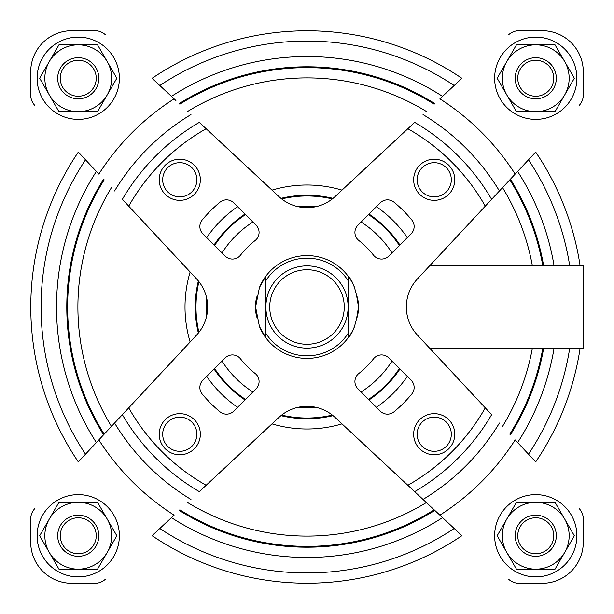 <?xml version="1.0" encoding="UTF-8"?>
<svg xmlns="http://www.w3.org/2000/svg" width="614" height="614" viewBox="0 0 614 614"><rect width="100%" height="100%" fill="white"/><g stroke="black" fill="none" stroke-linecap="round" stroke-linejoin="round"><path stroke-width="0.92" d="M535.684 152.088A276.208 276.208 0 0 1 580.13 265.877A276.208 276.208 0 0 0 535.684 152.088L417.382 278.956A41.123 41.123 0 0 0 417.382 335.044L491.63 414.665A213.726 213.726 0 0 1 414.665 491.63L461.912 535.684A276.208 276.208 0 0 1 152.088 535.684L174.1 515.161A246.966 246.966 0 0 1 98.839 439.9L78.316 461.912A276.208 276.208 0 0 1 78.316 152.088L98.839 174.1A246.966 246.966 0 0 1 174.1 98.839L152.088 78.316A276.208 276.208 0 0 1 461.912 78.316L439.9 98.839A246.966 246.966 0 0 1 515.161 174.1M535.684 461.912A276.208 276.208 0 0 0 580.13 348.123A276.208 276.208 0 0 1 535.684 461.912L515.161 439.9A246.966 246.966 0 0 1 439.9 515.161M341.998 190.14A121.994 121.994 0 0 0 272.002 190.14L278.956 196.618A41.123 41.123 0 0 0 335.044 196.618L414.665 122.37A213.726 213.726 0 0 1 491.63 199.335L513.457 175.926M175.926 100.542L174.1 98.839M190.14 272.002A121.994 121.994 0 0 0 190.14 341.998L196.618 335.044A41.123 41.123 0 0 0 196.618 278.956L122.37 199.335A213.726 213.726 0 0 1 199.335 122.37L278.956 196.618M438.074 513.457L335.044 417.382A41.123 41.123 0 0 0 278.956 417.382L199.335 491.63A213.726 213.726 0 0 1 122.37 414.665L98.839 439.9M100.542 438.074L196.618 335.044M333.049 198.36L332.351 198.928A111.011 111.011 0 0 0 281.649 198.928L280.951 198.36A111.717 111.717 0 0 1 333.049 198.36M280.951 415.64L281.649 415.072A111.011 111.011 0 0 0 332.351 415.072L333.049 415.64A111.717 111.717 0 0 1 280.951 415.64M198.36 280.951L198.928 281.649A111.011 111.011 0 0 0 198.928 332.351L198.36 333.049A111.717 111.717 0 0 1 198.36 280.951M399.921 244.978A111.717 111.717 0 0 0 369.022 214.079L368.515 214.593A111.011 111.011 0 0 1 399.407 245.485L407.312 237.58A121.994 121.994 0 0 0 376.42 206.688M380.227 202.873L357.931 225.169A10.284 10.284 0 0 0 358.875 240.55A84.302 84.302 0 0 1 373.45 255.125A10.284 10.284 0 0 0 388.831 256.069L411.127 233.773A10.284 10.284 0 0 0 411.764 219.927A136.224 136.224 0 0 0 394.073 202.236A10.284 10.284 0 0 0 380.227 202.873M244.978 214.079A111.717 111.717 0 0 0 214.079 244.978L214.593 245.485A111.011 111.011 0 0 1 245.485 214.593L237.58 206.688A121.994 121.994 0 0 0 206.688 237.58M202.873 233.773L225.169 256.069A10.284 10.284 0 0 0 240.55 255.125A84.302 84.302 0 0 1 255.125 240.55A10.284 10.284 0 0 0 256.069 225.169L233.773 202.873A10.284 10.284 0 0 0 219.927 202.236A136.224 136.224 0 0 0 202.236 219.927A10.284 10.284 0 0 0 202.873 233.773M225.169 357.931L202.873 380.227A10.284 10.284 0 0 0 202.236 394.073A136.224 136.224 0 0 0 219.927 411.764A10.284 10.284 0 0 0 233.773 411.127L256.069 388.831A10.284 10.284 0 0 0 255.125 373.45A84.302 84.302 0 0 1 240.55 358.875A10.284 10.284 0 0 0 225.169 357.931M214.079 369.022A111.717 111.717 0 0 0 244.978 399.921L245.485 399.407A111.011 111.011 0 0 1 214.593 368.515L206.688 376.42A121.994 121.994 0 0 0 237.58 407.312M358.875 373.45A84.302 84.302 0 0 0 373.45 358.875A10.284 10.284 0 0 1 388.831 357.931L411.127 380.227A10.284 10.284 0 0 1 411.764 394.073A136.224 136.224 0 0 1 394.073 411.764A10.284 10.284 0 0 1 380.227 411.127L357.931 388.831A10.284 10.284 0 0 1 358.875 373.45M369.022 399.921A111.717 111.717 0 0 0 399.921 369.022L399.407 368.515A111.011 111.011 0 0 1 368.515 399.407L376.42 407.312A121.994 121.994 0 0 0 407.312 376.42M255.593 306.923A51.407 51.407 0 0 1 256.583 296.961M259.446 287.49A51.407 51.407 0 0 1 265.877 276.154L259.446 287.49L255.593 307L259.446 326.518L265.877 337.846A51.407 51.407 0 0 1 259.446 326.518M265.877 276.154L265.877 280.659L265.877 276.154A51.407 51.407 0 0 1 354.554 287.482M357.417 296.953A51.407 51.407 0 0 1 357.417 317.039M354.554 326.51A51.407 51.407 0 0 1 265.877 337.846L265.877 333.341L265.877 337.846M256.583 317.047A51.407 51.407 0 0 1 255.593 307.008M413.659 434.221A20.561 20.561 0 0 1 444.498 416.415A20.561 20.561 0 0 1 444.498 452.027A20.561 20.561 0 0 1 413.659 434.221M159.218 179.779A20.561 20.561 0 0 1 190.064 161.973A20.561 20.561 0 0 1 190.064 197.585A20.561 20.561 0 0 1 159.218 179.779M159.218 434.221A20.561 20.561 0 0 1 190.064 416.415A20.561 20.561 0 0 1 190.064 452.027A20.561 20.561 0 0 1 159.218 434.221M413.659 179.779A20.561 20.561 0 0 1 444.498 161.973A20.561 20.561 0 0 1 444.498 197.585A20.561 20.561 0 0 1 413.659 179.779M30.7 94.955L30.7 72.084L30.7 94.955A15.419 15.419 0 0 0 34.844 105.47M94.955 583.3L72.084 583.3L94.955 583.3A15.419 15.419 0 0 0 105.47 579.155M583.3 519.045L583.3 541.916L583.3 519.045A15.419 15.419 0 0 0 579.155 508.53M519.045 30.7L541.916 30.7L519.045 30.7A15.419 15.419 0 0 0 508.53 34.844M105.47 34.844A15.419 15.419 0 0 0 94.955 30.7L71.562 30.7A41.123 41.123 0 0 0 30.7 72.084M541.916 30.7A41.123 41.123 0 0 1 583.3 71.562L583.3 94.955A15.419 15.419 0 0 1 579.155 105.47M583.3 541.916A41.123 41.123 0 0 1 542.438 583.3L519.045 583.3A15.419 15.419 0 0 1 508.53 579.155M72.084 583.3A41.123 41.123 0 0 1 30.7 542.438L30.7 519.045A15.419 15.419 0 0 1 34.844 508.53M417.136 179.779A17.085 17.085 0 0 1 442.763 164.982A17.085 17.085 0 0 1 442.763 194.577A17.085 17.085 0 0 1 417.136 179.779M162.695 434.221A17.085 17.085 0 0 1 188.321 419.423A17.085 17.085 0 0 1 188.321 449.018A17.085 17.085 0 0 1 162.695 434.221M162.695 179.779A17.085 17.085 0 0 1 188.321 164.982A17.085 17.085 0 0 1 188.321 194.577A17.085 17.085 0 0 1 162.695 179.779M417.136 434.221A17.085 17.085 0 0 1 442.763 419.423A17.085 17.085 0 0 1 442.763 449.018A17.085 17.085 0 0 1 417.136 434.221M429.577 348.123L583.3 348.123L583.3 265.877L429.577 265.877M494.631 78.247A41.123 41.123 0 0 1 556.315 42.635A41.123 41.123 0 0 1 556.315 113.866A41.123 41.123 0 0 1 494.631 78.247M555.041 111.664L516.458 111.664L506.811 94.955L497.171 78.247L516.458 44.837L555.041 44.837L574.336 78.247L555.041 111.664M517.755 78.247A17.99 17.99 0 0 1 544.748 62.666A17.99 17.99 0 0 1 544.748 93.827A17.99 17.99 0 0 1 517.755 78.247M515.192 78.247A20.561 20.561 0 0 1 546.03 60.441A20.561 20.561 0 0 1 546.03 96.053A20.561 20.561 0 0 1 515.192 78.247M535.753 44.837A33.409 33.409 0 0 1 564.688 94.955A33.409 33.409 0 0 1 506.811 94.955A33.409 33.409 0 0 1 535.753 44.837M494.631 535.753A41.123 41.123 0 0 1 556.315 500.134A41.123 41.123 0 0 1 556.315 571.365A41.123 41.123 0 0 1 494.631 535.753M37.124 535.753A41.123 41.123 0 0 1 98.808 500.134A41.123 41.123 0 0 1 98.808 571.365A41.123 41.123 0 0 1 37.124 535.753M37.124 78.247A41.123 41.123 0 0 1 98.808 42.635A41.123 41.123 0 0 1 98.808 113.866A41.123 41.123 0 0 1 37.124 78.247M97.542 111.664L58.959 111.664L39.664 78.247L58.959 44.837L97.542 44.837L107.189 61.546L116.829 78.247L97.542 111.664M60.256 78.247A17.99 17.99 0 0 1 87.242 62.666A17.99 17.99 0 0 1 87.242 93.827A17.99 17.99 0 0 1 60.256 78.247M57.685 78.247A20.561 20.561 0 0 1 88.531 60.441A20.561 20.561 0 0 1 88.531 96.053A20.561 20.561 0 0 1 57.685 78.247M78.247 44.837A33.409 33.409 0 0 1 107.189 94.955A33.409 33.409 0 0 1 49.312 94.955A33.409 33.409 0 0 1 78.247 44.837M97.542 569.163L58.959 569.163L39.664 535.753L58.959 502.336L97.542 502.336L107.189 519.045L116.829 535.753L97.542 569.163M60.256 535.753A17.99 17.99 0 0 1 87.242 520.173A17.99 17.99 0 0 1 87.242 551.334A17.99 17.99 0 0 1 60.256 535.753M57.685 535.753A20.561 20.561 0 0 1 88.531 517.947A20.561 20.561 0 0 1 88.531 553.559A20.561 20.561 0 0 1 57.685 535.753M78.247 502.336A33.409 33.409 0 0 1 107.189 552.454A33.409 33.409 0 0 1 49.312 552.454A33.409 33.409 0 0 1 78.247 502.336M555.041 569.163L516.458 569.163L506.811 552.454L497.171 535.753L516.458 502.336L555.041 502.336L574.336 535.753L555.041 569.163M517.755 535.753A17.99 17.99 0 0 1 544.748 520.173A17.99 17.99 0 0 1 544.748 551.334A17.99 17.99 0 0 1 517.755 535.753M515.192 535.753A20.561 20.561 0 0 1 546.03 517.947A20.561 20.561 0 0 1 546.03 553.559A20.561 20.561 0 0 1 515.192 535.753M535.753 502.336A33.409 33.409 0 0 1 564.688 552.454A33.409 33.409 0 0 1 506.811 552.454A33.409 33.409 0 0 1 535.753 502.336M265.877 280.659A48.836 48.836 0 0 1 348.123 280.659L348.123 333.341A48.836 48.836 0 0 1 265.877 333.341L265.877 280.659M348.123 337.846L348.123 333.341L348.123 337.846C353.004 333.233 356.427 322.949 358.407 306.992C356.427 291.044 352.996 280.759 348.123 276.154L348.123 280.659L348.123 276.154M269.73 307A37.27 37.27 0 0 1 325.635 274.727A37.27 37.27 0 0 1 325.635 339.273A37.27 37.27 0 0 1 269.73 307M265.877 307A41.123 41.123 0 0 1 327.561 271.388A41.123 41.123 0 0 1 327.561 342.612A41.123 41.123 0 0 1 265.877 307M528.485 159.809A265.931 265.931 0 0 1 569.731 265.877M569.731 348.123A265.931 265.931 0 0 1 528.485 454.191M517.633 171.444A250.489 250.489 0 0 1 554.089 265.877M554.089 348.123A250.489 250.489 0 0 1 517.633 442.556M510.395 179.204A240.212 240.212 0 0 1 543.666 265.877M543.666 348.123A240.212 240.212 0 0 1 510.395 434.796M509.812 179.841A239.376 239.376 0 0 1 542.822 265.877M542.822 348.123A239.376 239.376 0 0 1 509.812 434.159M502.544 187.623A229.106 229.106 0 0 1 532.384 265.877M532.384 348.123A229.106 229.106 0 0 1 502.544 426.377M128.725 206.15A204.823 204.823 0 0 1 206.15 128.725M206.15 485.275A204.823 204.823 0 0 1 128.725 407.849M485.275 407.849A204.823 204.823 0 0 1 407.849 485.275M407.849 128.725A204.823 204.823 0 0 1 485.275 206.15M114.572 190.969A224.709 224.709 0 0 1 190.969 114.572M190.969 499.428A224.709 224.709 0 0 1 114.572 423.031M499.428 423.031A224.709 224.709 0 0 1 423.031 499.428M423.031 114.572A224.709 224.709 0 0 1 499.428 190.969M391.985 361.086A100.734 100.734 0 0 1 361.086 391.985M252.914 391.985A100.734 100.734 0 0 1 222.015 361.086M222.015 252.914A100.734 100.734 0 0 1 252.914 222.015M361.086 222.015A100.734 100.734 0 0 1 391.985 252.914M206.672 316.003A100.734 100.734 0 0 1 206.672 297.997M78.316 461.912A276.208 276.208 0 0 1 78.316 152.088M85.515 454.191A265.931 265.931 0 0 1 85.515 159.809M96.367 442.556A250.489 250.489 0 0 1 96.367 171.444M103.605 434.796A240.212 240.212 0 0 1 103.605 179.204M104.188 434.159A239.376 239.376 0 0 1 104.188 179.841M111.456 426.377A229.106 229.106 0 0 1 111.456 187.623M341.998 423.86A121.994 121.994 0 0 1 272.002 423.86M316.003 407.328A100.734 100.734 0 0 1 297.997 407.328M461.912 535.684A276.208 276.208 0 0 1 152.088 535.684M454.191 528.485A265.931 265.931 0 0 1 159.809 528.485M442.556 517.633A250.489 250.489 0 0 1 171.444 517.633M434.796 510.395A240.212 240.212 0 0 1 179.204 510.395M434.159 509.812A239.376 239.376 0 0 1 179.841 509.812M426.377 502.544A229.106 229.106 0 0 1 187.623 502.544M187.623 111.456A229.106 229.106 0 0 1 426.377 111.456M179.841 104.188A239.376 239.376 0 0 1 434.159 104.188M179.204 103.605A240.212 240.212 0 0 1 434.796 103.605M171.444 96.367A250.489 250.489 0 0 1 442.556 96.367M159.809 85.515A265.931 265.931 0 0 1 454.191 85.515M297.997 206.672A100.734 100.734 0 0 1 316.003 206.672"/></g></svg>
